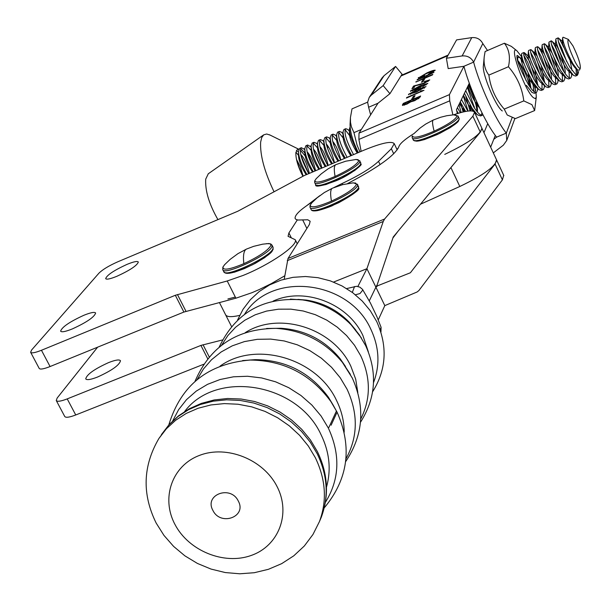 <?xml version="1.0" encoding="UTF-8"?>
<svg xmlns="http://www.w3.org/2000/svg" width="611" height="611" viewBox="0 0 611 611"><rect width="100%" height="100%" fill="white"/><g stroke="black" fill="none" stroke-linecap="round" stroke-linejoin="round"><path stroke-width="0.92" d="M266.365 243.652L270.031 243.797L270.826 244.53L270.749 245.698C267.664 250.724 258.69 256.712 243.827 263.677C229.4 269.68 222.473 270.734 223.061 266.839L224.733 264.555M271.971 245.064L270.803 243.98L268.863 243.529L262.692 244.171L253.687 246.34L246.462 249.082C243.804 250.472 242.926 255.337 243.827 263.677M453.561 114.769L457.104 115.891C455.569 119.596 447.916 124.69 434.138 131.174C420.475 136.979 413.227 138.56 412.402 135.932L412.12 136.482M225.551 314.68C226.75 317.033 231.447 317.262 239.649 315.383L236.526 316.047C230.194 317.162 226.536 316.704 225.551 314.68L219.418 302.537M392.896 238.007L398.143 231.095M235.319 297.068L227.911 298.947M389.933 93.682L402.076 74.221L395.577 66.431L384.059 75.695L382.074 77.887L369.204 97.432L371.259 95.171L383.173 85.609L389.933 93.682L378.003 103.221L368.616 107.253L370.64 114.815M368.616 107.253L367.623 102.228L369.204 97.432M383.173 85.609L395.577 66.431M496.636 137.131L506.305 133.114C495.62 119.871 480.017 86.075 473.617 62.123L463.909 66.293C470.233 90.237 485.852 123.964 496.636 137.131L493.734 139.369M446.389 58.266L462.137 55.937C467.331 55.502 471.157 57.564 473.617 62.123L482.812 43.58C480.452 39.173 476.763 37.187 471.761 37.622L456.577 39.898L446.389 58.266L448.184 68.6L463.909 66.293L449.436 94.613L449.727 100.838L452.881 114.83M482.812 43.58L487.509 50.499M512.148 117.625L506.305 133.114L506.733 140.461L503.334 145.197L493.314 152.88M514.409 119.779L514.844 118.458M352.455 182.91L355.633 183.033L356.434 184.476C354.09 188.845 345.765 194.39 331.452 201.118C317.415 207.014 310.35 208.328 310.251 205.067L311.824 202.806M483.958 132.694L487.731 123.643M457.341 113.585L456.47 109.728L469.301 83.226M490.656 147.152L495.3 135.398M361.139 151.375L358.886 139.438L359.008 133.137L378.003 103.221M402.512 104.787L402.389 105.252L406.789 104.16L411.172 101.632L414.579 100.723L419.803 97.432L420.612 95.996L403.336 103.389L402.512 104.787L402.825 105.459M406.796 97.493L406.452 98.081L423.996 90.321L420.567 90.963L420.093 91.795L406.796 97.493L406.972 97.859M410.447 90.993L415.648 89.718L421.873 86.166L420.124 86.235L425.92 84.295L422.659 86.655L427.822 83.402L419.658 86.006L410.447 90.993L410.638 91.398M423.163 79.354L421.46 82.294L423.087 81.591L424.782 78.651L423.163 79.354L423.706 80.522M418.26 77.712L424.37 76.054L424.683 75.52L420.078 76.948L426.875 73.358L433.382 71.12L428.273 74.374L435.246 70.219C434.039 70.051 431.297 70.922 427.028 72.846L418.413 78.04M416.183 81.53L415.862 82.08L432.496 74.916L432.802 74.374L425.867 77.36L426.738 75.856L433.955 72.335L417.397 79.468L417.076 80.01L424.897 76.642L424.019 78.155L416.343 81.874M413.51 86.082L411.929 88.763L413.8 87.961L415.006 85.907L424.095 83.493L429.777 79.911L424.599 81.408L424.286 81.966L427.876 80.851L424.515 82.89L413.51 86.082L414.128 87.404M408.469 94.361L416.389 92.078L426.004 86.594L418.115 89.091L408.469 94.361L408.652 94.758M413.357 96.339L411.547 99.478L413.227 98.761L415.029 95.629L413.357 96.339L413.922 97.546M398.021 148.603L396.822 149.107M404.177 105.176L403.336 103.389M420.987 91.856L420.567 90.963M419.971 86.67L419.658 86.006M426.119 84.914L425.89 84.425M420.589 87.236L420.124 86.235M433.589 71.739L433.359 71.235M425.493 77.933L424.897 76.642M415.266 85.823L415.075 85.41M420.528 84.715L420.246 84.112M428.097 81.5L427.853 80.965M418.298 89.489L418.115 89.091M420.46 204.227L459.8 186.492C483.668 175.052 495.918 166.184 496.56 159.891L496.415 159.57M453.759 114.746C466.132 110.637 473.059 109.827 474.533 112.332L472.876 116.159L480.307 132.175L481.903 128.249C481.078 134.176 468.69 142.89 444.739 154.4M415.09 100.502L414.915 100.128L412.524 100.716L413.059 99.677L418.359 97.409L417.855 98.295L414.915 100.128M418.138 98.89L417.855 98.295M418.833 98.424L418.359 97.409M407.361 103.901L407.17 103.496L404.413 104.191L404.902 103.167L411.142 100.494L407.17 103.496M410.974 101.8L410.707 101.243M411.692 101.678L411.142 100.494M416.19 89.481L416.007 89.084L412.31 90.207L417.221 87.526L420.085 86.739L416.007 89.084M412.372 90.344L412.639 90.909M420.299 87.411L420.047 86.884M416.946 91.841L416.755 91.436L410.355 93.552L417.748 89.718L424.08 87.549L416.755 91.436M424.301 88.213L424.049 87.671M295.907 152.2L299.062 156.026M297.183 162.289L301.88 174.326M302.919 176.289C298.122 167.078 295.77 159.257 295.846 152.811L297.397 149.397L298.802 149.328M300.314 150.069L306.699 157.852M296.381 150.489L297.832 151.513M300.925 155.316L308.57 173.394M577.586 74.901L577.227 75.367L575.868 74.786L569.796 67.073C561.509 51.66 557.583 41.938 558.026 37.913L558.385 37.981C559.485 38.86 561.226 41.922 563.617 47.184M556.056 38.753L555.827 39.18C556.293 44.656 560.272 54.234 567.779 67.928L573.538 75.405L575.593 76.054L577.227 75.367M576.364 74.848L576.043 68.417M577.143 69.639L577.716 74.221M571.598 73.457L571.621 76.138L570.705 78.101C568.994 78.483 566.374 75.787 562.861 69.998C554.559 54.616 550.656 44.893 551.153 40.845L551.542 40.929C552.672 41.831 554.429 44.886 556.804 50.087L564.106 71.976M551.153 40.845L548.945 42.151C549.404 47.704 553.367 57.274 560.837 70.853L566.573 78.269L568.704 78.941L570.705 78.101M569.429 77.971L568.894 69.707M566.733 61.65L561.631 48.032L558.309 41.418M564.77 76.482L564.778 78.949L563.831 80.988C562.089 81.385 559.462 78.697 555.934 72.923C547.624 57.564 543.744 47.849 544.302 43.778L544.722 43.87C545.883 44.802 547.639 47.834 549.999 52.981L557.362 75.153M542.339 44.618L542.079 45.122C542.53 50.751 546.478 60.306 553.917 73.771L559.63 81.126L561.837 81.828L563.831 80.988M562.563 80.873L562.143 72.9M560.165 65.301L554.819 50.927L551.328 44.091M557.958 79.491L557.95 81.752L556.972 83.867C555.208 84.272 552.558 81.599 549.029 75.84C540.704 60.504 536.848 50.789 537.459 46.703L537.917 46.81C539.101 47.757 540.872 50.782 543.217 55.868L550.626 78.307M535.511 47.543L535.228 48.093C535.671 53.791 539.605 63.323 547.021 76.688L552.703 83.974L554.979 84.708L556.972 83.867M555.72 83.776L555.399 76.077M553.597 68.883L548.029 53.821L544.386 46.787M551.16 82.493L551.137 84.539L550.129 86.747C548.342 87.159 545.676 84.494 542.133 78.743C533.8 63.437 529.974 53.73 530.638 49.628L531.135 49.743C532.341 50.713 534.113 53.715 536.45 58.748L543.897 81.439M528.691 50.461L528.393 51.049C528.828 56.831 532.746 66.339 540.132 79.59L545.783 86.815L548.143 87.579L550.129 86.747M548.884 86.663L548.663 79.224M547.013 72.404L541.247 56.708L537.466 49.514M544.378 85.471L544.34 87.327L543.309 89.611C541.491 90.038 538.81 87.381 535.259 81.645C526.919 66.362 523.108 56.663 523.833 52.538L529.699 61.627L537.176 84.555M521.893 53.371L521.573 54.005C522.008 59.855 525.903 69.349 533.258 82.493L538.887 89.649L541.323 90.451M542.064 89.55L541.942 82.348M540.422 75.863L534.488 59.588L530.569 52.248M537.604 88.442L537.565 90.107L536.496 92.475C534.663 92.91 531.96 90.268 528.4 84.539C520.045 69.287 516.264 59.588 517.036 55.441M526.399 85.387L531.998 92.475L534.518 93.307L536.496 92.475M535.267 92.429L535.221 85.456M533.831 79.27L527.736 62.459L523.696 55.005M464.429 93.292L472.127 108.292L477.42 114.822L480.62 115.945L482.568 115.128C480.552 115.647 477.718 113.088 474.083 107.467L465.689 90.688M481.399 115.181L481.957 112.844M468.469 84.937L473.968 98.073L476.084 105.291L477.206 111.775M467.889 111.087L461.442 99.456M460.259 101.907L465.628 111.454M475.358 114.12L475.282 112.638M474.648 108.315L467.331 87.289M465.865 96.675L470.08 110.889M468.034 111.065L463.245 95.721M460.213 101.991L463.146 111.981M461.168 112.485L458.937 104.634M357.099 153.086L355.655 148.267M351.226 137.719L345.1 129.631M350.76 155.759L349.599 151.772M344.436 158.432L343.512 155.179M338.135 161.098L337.402 158.493M331.842 163.756L331.292 161.747M320.263 148.175L326.946 164.023M325.556 166.413L325.167 164.947M313.787 150.535L320.821 167.185M468.866 84.127L477.168 102.709M460.381 112.691L457.44 107.712M456.684 110.652L458.288 113.295M350.072 126.928L349.454 128.997C349.698 134.962 352.585 142.844 358.115 152.651M353.532 154.591C346.238 140.904 343.649 132.274 345.773 128.7L347.88 129.486L349.637 131.418M343.978 129.471L343.031 131.816C343.275 137.803 346.154 145.662 351.653 155.385M347.079 157.317C339.785 143.646 337.219 135.023 339.388 131.434L341.572 132.259L343.176 134M344.566 139.804L338.708 132.343M337.6 132.197L336.623 134.634C336.875 140.652 339.739 148.473 345.207 158.112M340.64 160.036C333.346 146.388 330.803 137.765 333.01 134.16L335.279 135.023L336.737 136.589M339.876 141.34L340.365 142.241M337.959 141.981L332.331 135.046M331.231 134.924L330.223 137.444C330.482 143.486 333.331 151.276 338.769 160.83M334.217 162.747C326.923 149.122 324.395 140.499 326.656 136.879L328.993 137.781L330.314 139.178M333.3 143.57L334.057 144.929M331.391 144.227L325.961 137.75M324.876 137.643L323.845 140.255C324.113 146.319 326.946 154.079 332.353 163.542M327.809 165.459C320.508 151.849 318.01 143.234 320.309 139.598L322.73 140.538L323.914 141.767M326.763 145.853L327.756 147.61M324.869 146.525L319.614 140.446M318.53 140.354L317.476 143.058C317.751 149.145 320.576 156.874 325.946 166.245M321.417 168.162C314.115 154.575 311.633 145.953 313.978 142.302L316.483 143.287L317.529 144.364M318.377 148.863L313.275 143.142M312.206 143.066L311.121 145.853C311.404 151.963 314.214 159.662 319.553 168.949M315.032 170.859C307.73 157.287 305.271 148.672 307.654 145.006L311.159 146.961M311.908 151.222L306.959 145.83M305.89 145.762L304.782 148.649C305.072 154.774 307.875 162.442 313.176 171.645M308.67 173.547C301.368 159.998 298.924 151.383 301.353 147.702L304.805 149.55L304.034 148.779M307.341 152.918L308.945 155.622L314.696 170.309M305.469 153.613L300.65 148.511M299.596 148.458L298.451 151.436C298.756 157.585 301.544 165.214 306.814 174.334M573.011 45.985C578.098 56.571 580.534 63.956 580.328 68.149C579.618 69.127 577.891 67.05 575.157 61.925C569.154 49.147 566.886 41.64 568.345 39.402L573.011 45.985M563.243 37.294L562.616 37.745C563.037 43.098 566.534 51.874 573.11 64.079L577.67 70.089L579.564 70.021L580.328 68.149M578.617 71.456L578.151 73.496L575.868 74.786M270.245 135.146L266.686 134.008L263.715 134.84L261.707 137.59L260.637 142.164C259.988 155.225 264.464 171.783 274.072 191.846M208.298 173.768L205.708 179.168C205.052 190.716 209.122 204.204 217.928 219.616M303.14 176.174L300.413 166.91L296.465 159.326M309.342 173.264C307.264 164.535 304.477 158.318 300.979 154.614L300.727 154.392M298.748 154.461L298.512 155.851C298.817 160.953 301.345 167.215 306.103 174.647M315.604 170.622C313.496 161.823 310.701 155.576 307.211 151.895L307.089 151.772M305.072 151.711L304.828 153.101C305.126 158.173 307.661 164.458 312.442 171.951M321.875 167.964C319.797 159.28 317.033 153.056 313.588 149.29M311.419 148.954L311.152 150.337C311.45 155.393 313.993 161.701 318.797 169.27M328.168 165.306C326.083 156.645 323.341 150.421 319.92 146.625M317.781 146.205L317.499 147.579C317.781 152.613 320.34 158.944 325.167 166.574M334.469 162.648C332.399 154.041 329.673 147.816 326.289 143.975M324.158 143.44L323.853 144.807C324.135 149.817 326.702 156.179 331.552 163.878M340.785 159.975C338.746 151.505 336.058 145.303 332.72 141.378M330.543 140.683L330.223 142.035C330.505 147.022 333.079 153.399 337.952 161.174M336.944 137.918L336.608 139.262C336.882 144.227 339.472 150.627 344.367 158.463M343.367 135.146L343.008 136.482C343.275 141.416 345.879 147.839 350.798 155.744M349.798 132.381L349.423 133.694C349.691 138.605 352.295 145.044 357.244 153.025M457.41 113.562L456.967 111.149M464.131 111.76L463.474 107.979M459.426 103.618L464.536 111.676M470.898 110.881L469.989 104.787M463.497 95.209C466.613 102.396 469.912 107.727 473.388 111.202M474.281 111.889L474.961 112.248M477.054 111.592L477.504 109.598L476.504 101.556M467.911 86.09C470.539 94.407 474.411 101.67 479.543 107.88M530.997 88.374L528.53 73.931M523.23 61.253L521.695 59.137L521.252 59.412C520.465 61.703 529.622 82.264 534.801 86.075L536.252 86.854M537.802 85.425L534.969 70.128M530.264 58.839L528.469 56.227L528.064 56.479C527.262 58.656 536.527 79.468 541.674 83.233L543.141 83.99M544.622 82.462L541.361 66.148M537.375 56.563L535.259 53.31L534.892 53.547C534.075 55.601 543.446 76.658 548.571 80.385L550.03 81.126M551.504 79.109L551.473 79.522L551.504 79.109C551.603 74.909 550.32 69.173 547.662 61.902M544.592 54.501L542.064 50.385L541.728 50.598C540.903 52.546 550.389 73.839 555.483 77.521L556.942 78.246M558.309 76.52L558.324 76.291C558.362 71.495 556.82 65.056 553.696 56.96M552.092 53.081L548.586 47.658C547.754 49.476 557.339 71.021 562.403 74.657L563.869 75.359M565.16 73.511L565.16 73.465C566.099 66.851 557.431 44.985 555.735 44.527L555.46 44.702C554.612 46.405 564.312 68.195 569.345 71.785L570.811 72.457M572.026 70.502L569.521 57.434M563.686 43.106L562.341 41.747C561.494 43.32 571.3 65.362 576.295 68.906L576.715 69.203M358.306 152.574C352.715 140.996 349.973 131.564 350.057 124.277L350.386 118.427M359.955 151.872L357.084 145.204L353.945 132.633L351.363 126.683L350.493 122.292L350.431 117.541L352.005 108.873L367.631 102.144M361.33 129.479L353.945 132.633M355.373 159.524L358.099 159.647L358.764 160.884C356.557 164.863 348.667 170.057 335.088 176.449C321.76 182.101 315.032 183.468 314.909 180.543L316.238 178.633M517.784 61.497L517.693 57.235L519.793 57.541L524.207 63.949M529.729 86.594C526.972 75.795 523.123 67.218 518.174 60.879L517.616 60.42M525.88 80.247C523.176 71.159 520.534 64.735 517.945 60.978L517.639 60.604M502.295 110.981L502.059 110.79C495.361 105.871 481.812 73.06 483.4 65.583L484.118 57.892M534.64 110.56L515.379 118.603L507.222 114.99L504.243 109.102C495.674 99.303 490.549 87.961 488.869 75.092C485.035 69.96 483.492 63.811 484.233 56.663L485.103 51.538L504.396 43.228C509.2 49.453 510.544 57.289 508.436 66.744C517.059 76.658 522.184 88.045 523.795 100.899L531.921 104.657L534.64 110.56L536.282 97.118L535.328 98.631L533.357 97.661C524.559 90.504 508.199 43.748 516.914 50.797L522.015 57.243M516.914 50.797L511.361 46.383L504.396 43.228M530.676 78.063L533.174 85.38L533.785 90.986M529.829 86.731L528.217 73.289M533.174 85.38L533.693 91.398M533.464 82.813L535.618 90.573M536.023 92.673L536.282 97.118M508.436 66.744L488.869 75.092M523.795 100.899L504.243 109.102M83.867 315.276C69.639 321.798 61.887 327.099 60.619 331.17C61.596 332.407 65.484 331.666 72.281 328.947C86.617 322.371 94.407 317.056 95.637 313.015C94.629 311.77 90.703 312.519 83.867 315.276M297.313 219.922L288.904 232.936L288.056 236.32L295.243 239.733C298.603 244.927 270.077 264.639 243.132 275.431L227.223 280.976L235.892 298.199L251.808 292.753L259.079 289.629L271.299 283.626L284.795 275.775M126.981 264.395C113.959 270.383 106.856 275.126 105.665 278.639C106.566 279.746 110.316 278.952 116.922 276.271C130.036 270.238 137.177 265.48 138.33 261.997C137.399 260.889 133.61 261.684 126.981 264.395M227.223 280.976L175.326 295.273L41.456 350.271C35.155 352.776 31.543 353.448 30.626 352.28L31.627 349.966L98.951 273.155C102.701 269.489 109.018 265.686 117.908 261.745L237.816 211.238L304.301 175.54L364.064 150.138C381.646 142.951 391.704 140.79 394.232 143.654L391.346 148.763L378.522 161.342C371.121 168.17 358.97 175.563 342.068 183.521L333.713 187.661M319.958 195.558L307.218 205.281M30.626 352.28L39.211 368.433C40.158 369.655 43.778 369.021 50.079 366.539L41.456 350.271M235.892 298.199L183.888 312.053L50.079 366.539M342.068 183.521L342.618 184.652M97.516 377.048C90.726 379.675 86.793 380.286 85.723 378.873C86.793 374.451 94.415 369.029 108.59 362.598C115.426 359.925 119.389 359.306 120.489 360.734C119.458 365.126 111.805 370.556 97.516 377.048M75.741 414.968L67.218 398.891C60.924 401.32 57.274 401.87 56.265 400.533L64.743 416.496C65.782 417.878 69.448 417.374 75.741 414.968L203.616 364.286M67.218 398.891L200.912 345.421L222.442 339.96M56.265 400.533L57.159 398.036L97.615 347.185M347.567 183.583C378.041 167.567 395.141 155.247 398.876 146.625C399.892 143.585 404.933 139.224 414.006 133.542M472.876 116.159L384.594 219.028L288.01 258.476L309.372 224.489L310.159 221.258L307.791 219.769L298.046 220.036L296.114 219.517L295.128 218.501C294.517 215.057 300.566 209.329 313.267 201.332M288.01 258.476L284.237 279.166M480.307 132.175L393.224 237.015L377.27 284.535L375.895 287.178L366.913 268.672L383.25 221.48L384.594 219.028M357.893 286.452L366.913 268.71L333.591 282.068M375.88 287.201L369.281 300.879L375.88 287.201M377.774 285.727L410.386 272.766L376.536 286.208L377.774 285.727L375.895 287.178L384.815 305.615L417.114 291.982L418.909 290.523L502.41 179.855L503.693 175.296M503.846 175.624L496.56 159.891L495.07 164.023L502.41 179.855M410.386 272.766L495.07 164.023M384.815 305.615L378.255 319.897M336.165 411.585L328.894 427.417M326.473 487.15C331.361 469.744 329.55 452.255 321.042 434.673C297.435 382.73 215.989 369.479 184.637 411.524M368.303 351.707L362.881 335.47C348.041 303.293 304.263 286.658 273.086 301.131M212.895 510.384C220.502 526.514 247.111 516.814 238.29 501.028C230.614 484.767 203.975 494.696 212.895 510.384M174.929 524.375C188.623 550.855 224.084 565.335 251.274 555.422C278.662 545.913 291.126 513.775 277.134 486.707C263.555 459.503 226.818 444.739 199.53 455.386C172.035 465.635 160.838 498.057 174.929 524.375M346.643 288.575L356.58 286.292L359.887 287.162L362.506 289.362L370.365 302.919L376.758 316.315L381.073 327.267L380.966 331.979M362.896 289.92L359.994 293.547L355.396 294.785M380.157 329.856L381.073 327.267M352.318 292.402L354.563 286.506M336.707 412.96L331.093 425.233M273.01 247.165L273.018 248.532C271.231 256.521 224.879 278.326 223.802 271.712L222.809 269.741M223.802 271.712L225.306 273.048L227.185 273.392L234.456 272.193L244.339 268.626L255.161 263.41L264.716 257.613L271.238 252.221L273.079 249.479L273.079 247.31L272.04 245.21L271.971 246.432C270.177 254.39 223.817 276.21 222.748 269.619L222.855 267.167L224.588 264.7L230.179 259.354L237.954 253.634L246.684 248.983M225.871 272.705C228.056 274.622 237.015 271.933 252.755 264.647C266.052 257.071 272.605 252.251 272.422 250.189M459.006 117.992L459.136 118.526C460.037 124.445 413.762 145.678 413.158 139.659L412.31 137.857M458.097 116.029L458.219 116.571C459.113 122.452 412.83 143.707 412.242 137.712L412.097 136.597M433.336 120L433.23 120.046C432.099 120.741 432.397 124.445 434.138 131.174M414.922 140.499C415.999 142.439 424.278 140.064 439.744 133.374C453.301 126.034 459.564 121.604 458.54 120.077M371.259 95.171L384.059 75.695M471.761 37.622L462.137 55.937M358.481 186.279L358.581 187.21C358.054 194.191 311.87 215.66 311.03 209.336L310.113 207.457M357.511 184.247L357.603 185.179C357.061 192.137 310.869 213.613 310.044 207.32L309.998 205.51L311.732 202.905L317.01 197.903L324.334 192.541L332.338 188.257C330.436 189.303 330.146 193.588 331.452 201.118M332.506 188.18L342.634 184.652L353.379 182.826L357.58 184.407L358.672 187.967C360.551 189.631 351.608 195.612 331.849 205.922C312.481 213.545 311.427 210.451 311.03 209.336M312.939 210.26C314.596 212.185 323.211 209.657 338.792 202.676C352.157 195.237 358.558 190.617 357.985 188.814M478.092 104.756L476.152 105.573M474.228 106.39L473.571 106.665M471.616 107.49L469.546 108.361M467.629 109.17L466.85 109.499M464.902 110.324L462.962 111.149M461.045 111.95L460.144 112.332M458.197 113.157L457.334 113.524M449.436 94.613L359.008 133.137M358.886 139.438L449.727 100.838M400.976 75.985L447.81 55.716M450.918 167.559L459.8 186.492M360.727 162.679L360.803 163.488C360.322 169.797 316.322 190.281 315.643 184.53L314.764 182.735M359.795 160.746L359.871 161.556C359.383 167.842 315.375 188.333 314.703 182.613L314.665 180.963L316.147 178.725L321.165 173.936L328.145 168.796L335.783 164.687C334.08 165.634 333.843 169.56 335.088 176.449M335.935 164.619L345.765 161.189L356.198 159.448L359.864 160.884L360.887 164.214C363.675 163.916 349.439 175.64 335.79 180.887C321.455 186.179 314.757 187.44 315.704 184.659M317.384 185.332L319.836 185.82L326.091 184.499L341.618 178.16L354.792 170.461L358.924 167.002L360.238 165.016M391.346 148.763L393.728 153.789M175.326 295.273L183.888 312.053M186.004 311.327L177.442 294.533M288.904 232.936L291.378 237.962M380.08 164.603L378.522 161.342M209.222 356.87L203.028 344.719M200.912 345.421L207.687 358.718M287.269 260.653L383.25 221.48M306.875 228.468L302.651 219.853M376.529 286.223L377.835 285.704M355.831 330.169L349.118 322.058C337.257 310.006 322.998 302.682 306.34 300.093L297.885 299.39M345.498 366.508L340.052 358.619C324.662 340.052 304.988 329.932 281.029 328.267L266.579 328.474M332.98 404.78L328.474 397.303C310.296 372.557 285.94 360.009 255.398 359.658L248.937 360.093M319.668 521.038L321.264 517.296C328.955 496.575 327.595 475.366 317.178 453.675L310.205 442.036L301.483 431.366L291.218 421.911L279.662 413.914L267.099 407.583L253.84 403.054L240.215 400.449L226.559 399.815L213.193 401.175L200.461 404.474L188.654 409.622L178.053 416.481L168.903 424.882L158.898 438.492C142.837 465.964 141.928 494.162 156.172 523.069L163.962 535.404L173.623 546.417L184.881 555.834L197.452 563.449L211.024 569.07L225.26 572.553L239.81 573.79L254.321 572.713L268.405 569.315L281.694 563.64L293.792 555.804L304.331 545.982L312.977 534.457L319.454 521.55C327.175 500.76 325.8 479.475 315.337 457.692L308.326 446.015L299.566 435.292L289.247 425.798L277.646 417.771L265.021 411.402L251.709 406.857L238.023 404.23L224.306 403.596L210.894 404.948L198.101 408.255L186.248 413.418L175.609 420.299L166.421 428.731L158.898 438.492M325.411 502.326C339.617 479.383 340.579 454.599 328.306 427.967L321.05 415.961L311.87 405.047L301.017 395.538L288.797 387.718L275.553 381.799L261.661 377.942L247.524 376.261L233.532 376.796L220.082 379.515L207.541 384.334L196.268 391.093L186.538 399.617L178.626 409.637L172.722 420.872M344.199 432.221C344.146 421.323 341.58 410.714 336.516 400.411C317.078 358.222 255.581 340.373 220.075 366.126M345.986 458.762C357.993 436.88 358.359 413.7 347.063 389.215L340.22 377.743L331.574 367.303L321.348 358.176L309.823 350.615L297.313 344.818L284.153 340.946L270.711 339.097L257.338 339.319L244.4 341.595L232.233 345.857L221.167 351.967L211.482 359.764L203.425 369.021L197.177 379.492M357.825 392.575L355.701 379.164L350.821 366.172C333.308 328.031 278.792 310.93 245.194 332.682M360.75 419.024C370.877 398.868 370.877 377.804 360.75 355.816L354.495 345.238L346.597 335.592L337.264 327.145L326.732 320.111L315.284 314.68L303.224 310.999L290.867 309.151L278.532 309.181L266.541 311.083L255.207 314.802L244.812 320.225L235.625 327.206L227.865 335.561L221.724 345.062M373.542 382.539C380.172 365.111 379.286 347.392 370.892 329.375C349.125 279.853 270.856 270.917 244.69 314.062M361.406 337.975L351.172 324.869C337.707 311.182 321.516 302.865 302.605 299.917L290.355 299.107M350.386 374.367L342.557 362.537C325.235 341.633 303.087 330.245 276.126 328.367C237.198 328.603 210.161 346.254 195.016 381.325M336.921 411.86L330.925 401.61C310.846 374.283 283.955 360.429 250.243 360.047L242.613 360.574M413.784 133.771L420.108 128.02L425.691 124.079L433.23 120.046L440.592 117.274L446.694 115.739L454.485 114.7L458.174 116.197L459.22 119.244L458.067 121.513L455.355 124.071L450.017 127.783L437.361 134.519L424.439 139.575L419.352 140.858L414.457 140.851L413.158 139.659M225.658 314.894L231.477 326.419M514.63 119.198L506.733 140.461M448.168 55.059L401.396 75.306M421.987 91.421L421.689 90.795M426.188 84.876L425.92 84.295M433.657 71.693L433.382 71.12M420.337 77.643L420.055 77.047M428.158 81.462L427.876 80.851M496.56 159.891L474.533 112.332M412.853 101.403L412.524 100.716M404.78 104.962L404.429 104.214M412.585 90.924L412.295 90.291M420.383 87.365L420.085 86.739M410.623 94.315L410.325 93.674M424.37 88.167L424.08 87.549M543.309 89.611L541.323 90.443M558.026 37.913L556.025 38.768M544.302 43.778L542.308 44.634M537.459 46.703L535.473 47.559M530.638 49.628L528.652 50.476M523.833 52.538L521.855 53.386M345.773 128.7L343.917 129.501M339.388 131.434L337.532 132.228M333.01 134.16L331.162 134.955M326.656 136.879L324.8 137.674M320.309 139.598L318.461 140.385M313.978 142.302L312.137 143.096M307.654 145.006L305.821 145.792M301.353 147.702L299.52 148.488M578.151 73.496L577.54 75.008M311.159 146.923L310.251 146.037M317.521 144.303L316.483 143.287M323.906 141.676L322.73 140.538M330.299 139.048L328.993 137.781M336.714 136.406L335.279 135.023M343.145 133.763L341.572 132.259M349.591 131.121L347.88 129.486M477.504 109.598L477.39 111.996M521.695 59.137L517.609 55.586M537.909 84.723L537.856 85.494M537.665 88.511L537.565 90.107M528.469 56.227L524.368 52.668M544.699 81.92L544.653 82.508M544.454 85.563L544.34 87.327M535.259 53.31L531.135 49.743M551.267 82.607L551.137 84.539M542.064 50.385L537.917 46.81M558.095 79.644L557.95 81.752M548.892 47.459L544.722 43.87M564.938 76.665L564.778 78.949M555.735 44.527L551.542 40.929M571.797 73.687L571.621 76.138M562.594 41.586L558.385 37.981M568.345 39.402L563.075 37.225M298.458 151.879L298.512 155.851M304.782 149.092L304.828 153.101M311.121 146.296L311.152 150.337M317.476 143.058L317.499 147.579M323.845 140.255L323.853 144.807M330.223 137.444L330.223 142.035M336.623 134.634L336.608 139.262M343.031 131.816L343.008 136.482M349.454 128.997L349.423 133.694M476.71 114.181L474.457 112.157M521.55 54.348L521.252 59.412M538.199 89.046L534.801 86.075M528.37 51.393L528.064 56.479M545.104 86.22L541.674 83.233M535.205 48.422L534.892 53.547M552.023 83.386L548.571 80.385M542.056 45.451L541.728 50.598M558.958 80.545L555.483 77.521M548.922 42.472L548.586 47.658M565.908 77.696L562.403 74.657M555.804 39.494L555.46 44.702M572.874 74.832L569.345 71.785M562.616 37.745L562.341 41.747M577.158 69.646L576.295 68.906M298.825 149.26L269.42 134.741M208.175 173.852L263.715 134.84M397.188 149.878L394.232 143.654M297.236 243.789L295.243 239.733M360.513 422.216C375.91 397.853 377.621 372.32 365.653 345.62L359.23 334.698L349.118 322.058L355.801 330.108M219.219 347.04C235.754 312.374 263.555 296.663 302.605 299.917L297.931 299.39M345.681 461.595C363.278 435.238 365.477 407.377 352.272 377.995L340.052 358.619L345.475 366.455M324.258 507.856C348.209 479.047 352.509 447.199 337.142 412.31L333.003 404.818M168.804 424.92C180.94 385.121 208.084 363.499 250.243 360.047L248.952 360.085M161.411 434.612L169.163 424.515L178.572 415.816L189.387 408.713L201.347 403.39L214.163 399.961L227.521 398.494L241.116 399.021L254.627 401.511L267.748 405.918L280.166 412.127L291.592 419.994L301.758 429.342L310.426 439.958L317.392 451.605C328 473.64 329.291 495.536 321.264 517.296L319.454 521.55M237.595 319.95L243.079 309.242L250.388 299.657L259.308 291.47L269.588 284.902L280.923 280.151L293.005 277.333L305.485 276.508L318.041 277.7L330.314 280.869L341.984 285.917L352.738 292.715L362.285 301.086L370.358 310.8L376.735 321.6C387.779 346.223 386.419 369.602 372.649 391.727"/></g></svg>
